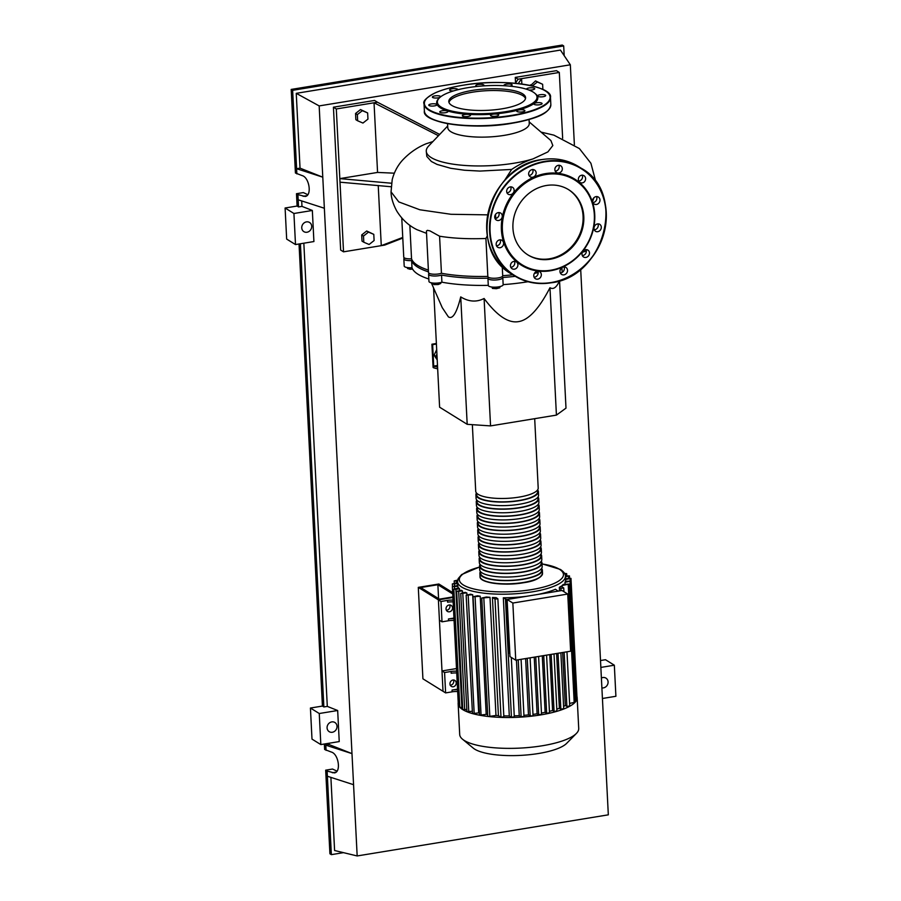 <?xml version="1.0" encoding="UTF-8"?>
<svg xmlns="http://www.w3.org/2000/svg" width="901" height="901" viewBox="0 0 901 901"><rect width="100%" height="100%" fill="white"/><g stroke="black" fill="none" stroke-linecap="round" stroke-linejoin="round"><path stroke-width="1.35" d="M472.349 424.664L475.717 491.214A31.276 8.728 -2.9 0 0 478.138 494.356A31.276 8.728 -2.9 0 0 513.322 497.881A31.276 8.728 -2.9 0 0 538.201 488.049L534.687 418.672M541.602 568.441A31.276 8.728 177.1 0 1 542.357 570.198A31.276 8.728 177.1 0 1 517.489 580.03A31.276 8.728 177.1 0 1 482.294 576.494A31.276 8.728 177.1 0 1 479.884 573.363A31.276 8.728 177.1 0 1 480.447 571.549M480.537 571.639L480.627 573.329A30.533 8.514 -2.9 0 0 482.981 576.392A30.533 8.514 -2.9 0 0 517.332 579.839A30.533 8.514 -2.9 0 0 541.614 570.232L541.535 568.554M475.897 494.784L476.077 498.354A31.276 8.728 -2.9 0 0 478.499 501.497A31.276 8.728 -2.9 0 0 513.694 505.033A31.276 8.728 -2.9 0 0 538.561 495.19L538.381 491.619A31.276 8.728 177.1 0 1 513.514 501.463A31.276 8.728 177.1 0 1 478.318 497.926A31.276 8.728 177.1 0 1 475.897 494.784A31.276 8.728 177.1 0 1 476.471 492.971M476.257 501.936L476.438 505.506A31.276 8.728 -2.9 0 0 478.859 508.637A31.276 8.728 -2.9 0 0 514.054 512.173A31.276 8.728 -2.9 0 0 538.922 502.341L538.742 498.771A31.276 8.728 177.1 0 1 513.874 508.603A31.276 8.728 177.1 0 1 478.679 505.067A31.276 8.728 177.1 0 1 476.257 501.936A31.276 8.728 177.1 0 1 476.832 500.111M476.618 509.076L476.809 512.646A31.276 8.728 -2.9 0 0 479.219 515.777A31.276 8.728 -2.9 0 0 514.415 519.314A31.276 8.728 -2.9 0 0 539.282 509.482L539.102 505.911A31.276 8.728 177.1 0 1 514.234 515.744A31.276 8.728 177.1 0 1 479.039 512.207A31.276 8.728 177.1 0 1 476.618 509.076A31.276 8.728 177.1 0 1 477.192 507.252M476.989 516.217L477.17 519.787A31.276 8.728 -2.9 0 0 479.58 522.929A31.276 8.728 -2.9 0 0 514.775 526.454A31.276 8.728 -2.9 0 0 539.643 516.622L539.462 513.052A31.276 8.728 177.1 0 1 514.595 522.884A31.276 8.728 177.1 0 1 479.4 519.359A31.276 8.728 177.1 0 1 476.989 516.217A31.276 8.728 177.1 0 1 477.553 514.403M477.35 523.357L477.53 526.927A31.276 8.728 -2.9 0 0 479.951 530.07A31.276 8.728 -2.9 0 0 515.135 533.606A31.276 8.728 -2.9 0 0 540.014 523.763L539.823 520.192A31.276 8.728 177.1 0 1 514.955 530.036A31.276 8.728 177.1 0 1 479.771 526.499A31.276 8.728 177.1 0 1 477.35 523.357A31.276 8.728 177.1 0 1 477.924 521.544M477.71 530.509L477.89 534.079A31.276 8.728 -2.9 0 0 480.312 537.21A31.276 8.728 -2.9 0 0 515.496 540.746A31.276 8.728 -2.9 0 0 540.375 530.914L540.195 527.344A31.276 8.728 177.1 0 1 515.316 537.176A31.276 8.728 177.1 0 1 480.132 533.64A31.276 8.728 177.1 0 1 477.71 530.509A31.276 8.728 177.1 0 1 478.285 528.684M478.071 537.649L478.251 541.219A31.276 8.728 -2.9 0 0 480.672 544.35A31.276 8.728 -2.9 0 0 515.856 547.887A31.276 8.728 -2.9 0 0 540.735 538.055L540.555 534.484A31.276 8.728 177.1 0 1 515.676 544.317A31.276 8.728 177.1 0 1 480.492 540.78A31.276 8.728 177.1 0 1 478.071 537.649A31.276 8.728 177.1 0 1 478.645 535.825M478.431 544.79L478.611 548.36A31.276 8.728 -2.9 0 0 481.033 551.502A31.276 8.728 -2.9 0 0 516.217 555.027A31.276 8.728 -2.9 0 0 541.096 545.195L540.915 541.625A31.276 8.728 177.1 0 1 516.036 551.457A31.276 8.728 177.1 0 1 480.852 547.932A31.276 8.728 177.1 0 1 478.431 544.79A31.276 8.728 177.1 0 1 479.005 542.976M478.791 551.93L478.972 555.5A31.276 8.728 -2.9 0 0 481.393 558.643A31.276 8.728 -2.9 0 0 516.588 562.179A31.276 8.728 -2.9 0 0 541.456 552.336L541.276 548.765A31.276 8.728 177.1 0 1 516.408 558.609A31.276 8.728 177.1 0 1 481.213 555.072A31.276 8.728 177.1 0 1 478.791 551.93A31.276 8.728 177.1 0 1 479.366 550.117M479.152 559.082L479.332 562.652A31.276 8.728 -2.9 0 0 481.753 565.783A31.276 8.728 -2.9 0 0 516.949 569.319A31.276 8.728 -2.9 0 0 541.816 559.487L541.636 555.917A31.276 8.728 177.1 0 1 516.769 565.749A31.276 8.728 177.1 0 1 481.573 562.213A31.276 8.728 177.1 0 1 479.152 559.082A31.276 8.728 177.1 0 1 479.726 557.257M479.512 566.222L479.704 569.792A31.276 8.728 -2.9 0 0 482.114 572.923A31.276 8.728 -2.9 0 0 517.309 576.46A31.276 8.728 -2.9 0 0 542.177 566.628L541.997 563.057A31.276 8.728 177.1 0 1 517.129 572.89A31.276 8.728 177.1 0 1 481.934 569.353A31.276 8.728 177.1 0 1 479.512 566.222A31.276 8.728 177.1 0 1 480.087 564.398M480.177 564.499L480.267 566.177A30.533 8.514 -2.9 0 0 482.621 569.241A30.533 8.514 -2.9 0 0 516.971 572.698A30.533 8.514 -2.9 0 0 541.253 563.091L541.174 561.413M479.816 557.359L479.895 559.037A30.533 8.514 -2.9 0 0 482.26 562.1A30.533 8.514 -2.9 0 0 516.611 565.546A30.533 8.514 -2.9 0 0 540.893 555.951L540.814 554.273M479.456 550.218L479.535 551.896A30.533 8.514 -2.9 0 0 481.9 554.96A30.533 8.514 -2.9 0 0 516.25 558.406A30.533 8.514 -2.9 0 0 540.532 548.81L540.442 547.121M479.095 543.066L479.174 544.756A30.533 8.514 -2.9 0 0 481.539 547.819A30.533 8.514 -2.9 0 0 515.89 551.266A30.533 8.514 -2.9 0 0 540.172 541.659L540.082 539.981M478.724 535.926L478.814 537.604A30.533 8.514 -2.9 0 0 481.179 540.668A30.533 8.514 -2.9 0 0 515.53 544.125A30.533 8.514 -2.9 0 0 539.812 534.518L539.722 532.84M478.363 528.786L478.454 530.464A30.533 8.514 -2.9 0 0 480.819 533.527A30.533 8.514 -2.9 0 0 515.169 536.973A30.533 8.514 -2.9 0 0 539.451 527.378L539.361 525.7M478.003 521.645L478.093 523.323A30.533 8.514 -2.9 0 0 480.447 526.387A30.533 8.514 -2.9 0 0 514.809 529.833A30.533 8.514 -2.9 0 0 539.08 520.237L539.001 518.548M477.643 514.494L477.733 516.183A30.533 8.514 -2.9 0 0 480.087 519.246A30.533 8.514 -2.9 0 0 514.437 522.693A30.533 8.514 -2.9 0 0 538.719 513.086L538.64 511.408M477.282 507.353L477.361 509.031A30.533 8.514 -2.9 0 0 479.726 512.095A30.533 8.514 -2.9 0 0 514.077 515.552A30.533 8.514 -2.9 0 0 538.359 505.945L538.28 504.267M476.922 500.213L477.001 501.891A30.533 8.514 -2.9 0 0 479.366 504.954A30.533 8.514 -2.9 0 0 513.716 508.401A30.533 8.514 -2.9 0 0 537.998 498.805L537.908 497.127M476.561 493.072L476.64 494.75A30.533 8.514 -2.9 0 0 479.005 497.814A30.533 8.514 -2.9 0 0 513.356 501.26A30.533 8.514 -2.9 0 0 537.638 491.664L537.548 489.975M537.627 489.874A31.276 8.728 177.1 0 1 538.381 491.619M537.987 497.014A31.276 8.728 177.1 0 1 538.742 498.771M538.347 504.155A31.276 8.728 177.1 0 1 539.102 505.911M538.708 511.295A31.276 8.728 177.1 0 1 539.462 513.052M539.08 518.447A31.276 8.728 177.1 0 1 539.823 520.192M539.44 525.587A31.276 8.728 177.1 0 1 540.195 527.344M539.8 532.728A31.276 8.728 177.1 0 1 540.555 534.484M540.161 539.868A31.276 8.728 177.1 0 1 540.915 541.625M540.521 547.02A31.276 8.728 177.1 0 1 541.276 548.765M540.882 554.16A31.276 8.728 177.1 0 1 541.636 555.917M541.242 561.3A31.276 8.728 177.1 0 1 541.997 563.057M565.58 579.534L570.975 578.363L576.955 696.484A59.579 16.612 177.1 0 1 577.158 697.633L578.724 728.492A59.579 16.612 177.1 0 1 576.392 733.437L566.628 743.381A48.857 13.628 177.1 0 1 538.573 753.495A48.857 13.628 177.1 0 1 473.239 748.112L462.517 739.203A59.579 16.612 177.1 0 1 459.701 734.518L458.147 703.658A59.579 16.612 177.1 0 1 458.226 702.51M576.392 733.437A59.579 16.612 177.1 0 1 542.188 745.78A59.579 16.612 177.1 0 1 462.517 739.203M577.158 697.633A59.579 16.612 177.1 0 1 576.955 699.255A59.579 16.612 177.1 0 1 575.063 702.341A59.579 16.612 177.1 0 1 569.545 706.361A59.579 16.612 177.1 0 1 563.373 709.155A59.579 16.612 177.1 0 1 556.401 711.463A59.579 16.612 177.1 0 1 548.799 713.367A59.579 16.612 177.1 0 1 540.623 714.921A59.579 16.612 177.1 0 1 531.905 716.126L528.47 714.91A53.992 15.058 177.1 0 1 523.92 715.326M449.464 611.79A3.536 3.153 -58.2 0 1 449.115 604.999A3.536 3.153 -58.2 0 1 449.464 611.79M446.355 610.225A3.536 3.153 121.8 0 0 449.633 604.954M453.259 686.787A3.536 3.153 -58.2 0 1 452.91 680.007A3.536 3.153 -58.2 0 1 453.259 686.787M450.162 685.222A3.536 3.153 121.8 0 0 453.428 679.962M538.111 594.401A53.992 15.058 -2.9 0 0 555.478 589.243L558.079 591.135M569.623 706.001L566.875 706.44L565.31 705.472A53.992 15.058 177.1 0 1 563.587 706.395M565.31 705.472L562.629 652.515M559.51 590.898L559.33 587.328A53.992 15.058 -2.9 0 0 561.053 586.247L563.744 587.993L560.884 588.297L559.33 587.328M562.123 586.911L562.055 585.515A53.992 15.058 -2.9 0 0 563.328 584.411L569.128 584.073L575.108 702.228L569.59 703.411M565.04 584.13L564.95 582.339A53.992 15.058 -2.9 0 0 565.366 581.37L570.975 581.066L576.955 699.221L574.996 699.818M515.744 660.185L510 656.626L507.105 599.48L561.999 590.493L567.743 594.052L570.637 651.198L515.744 660.185L512.849 603.039L567.743 594.052M507.105 599.48L512.849 603.039M514.189 716.813L511.441 717.264L509.302 715.935L503.321 597.78L506.182 599.289L508.896 652.865L509.831 653.45M506.182 599.289L507.117 599.875M563.598 708.715L560.85 709.166L559.375 708.254L556.604 653.507M503.321 597.78A53.992 15.058 -2.9 0 0 526.589 596.282M556.807 710.968L554.059 711.418L552.583 710.495L549.756 654.622M549.396 712.826L546.648 713.277L545.139 712.331L542.278 655.849M545.139 712.331A53.992 15.058 177.1 0 1 541.467 713.063M541.422 714.335L538.674 714.786L537.097 713.795A53.992 15.058 177.1 0 1 532.975 714.38M537.097 713.795L534.225 657.167M552.583 710.495A53.992 15.058 177.1 0 1 549.43 711.34M528.47 714.91L525.621 658.575M542.042 563.823L560.501 569.477C564.049 572.067 565.693 574.309 565.411 576.19A53.992 15.058 177.1 0 1 532.311 591.856A53.992 15.058 177.1 0 1 461.729 587.069A53.992 15.058 177.1 0 1 457.55 581.652L457.742 585.459A53.992 15.058 -2.9 0 0 457.945 586.337L458.035 588.116M462.528 707.409L461.886 707.522L455.906 589.367L453.845 589.085L458.823 587.993A53.992 15.058 -2.9 0 0 459.51 588.781L459.611 590.572M462.506 591L456.649 591.338L461.357 590.279A53.992 15.058 -2.9 0 0 462.506 591L462.596 592.779M466.864 592.982L460.738 593.365L465.265 592.351A53.992 15.058 -2.9 0 0 466.864 592.982L466.966 594.773M470.581 594.187A53.992 15.058 -2.9 0 0 472.687 594.739L478.679 712.882L472.484 713.592L466.144 595.189L470.581 594.187M477.485 595.752A53.992 15.058 -2.9 0 0 480.21 596.214L486.191 714.358L479.557 715.203L473.036 596.766L477.485 595.752M487.678 714.583A53.992 15.058 177.1 0 1 486.191 714.358M486.416 597.003A53.992 15.058 -2.9 0 0 489.998 597.318L495.978 715.462L488.522 716.509L487.756 716.194L481.776 598.039L486.416 597.003M503.738 716.779L501.001 717.23L498.422 715.631A53.992 15.058 177.1 0 1 495.978 715.462M498.422 715.631L492.43 597.476A53.992 15.058 -2.9 0 0 496.192 597.656L497.87 598.782L503.862 716.926M509.302 715.935A53.992 15.058 177.1 0 1 503.805 715.867M559.375 708.254A53.992 15.058 177.1 0 1 556.829 709.177M523.864 716.351L521.127 716.802L519.246 715.642A53.992 15.058 177.1 0 1 514.246 715.845M519.246 715.642L516.431 660.073M457.584 689.772A7.445 2.072 -2.9 0 0 452.043 690.053L452.133 691.833A7.445 2.072 177.1 0 1 457.674 691.551M452.043 690.053L457.55 689.152M452.133 691.833L445.612 692.903L444.576 672.54L451.097 671.482L451.187 673.261A7.445 2.072 177.1 0 1 456.728 672.979M456.638 671.2A7.445 2.072 -2.9 0 0 451.097 671.482M453.98 618.694A7.445 2.072 -2.9 0 0 448.439 618.976L448.529 620.755A7.445 2.072 177.1 0 1 454.07 620.474M448.439 618.976L453.946 618.075M448.529 620.755L442.008 621.825L440.983 601.474L447.493 600.404L447.583 602.183A7.445 2.072 177.1 0 1 453.124 601.902M453.034 600.122A7.445 2.072 -2.9 0 0 447.493 600.404M442.008 621.825L439.429 620.226L438.393 599.863L418.289 587.373L422.918 678.813L445.612 692.903M440.983 601.474L438.393 599.863L443.022 691.292L441.997 670.941L444.576 672.54M441.997 670.941L456.503 668.565M438.393 599.863L452.899 597.487L438.393 599.863M565.445 576.843L569.488 575.908L565.389 575.953M562.055 585.515L569.128 584.073M570.975 578.363L565.535 578.633M564.95 582.339L570.975 581.066M564.972 574.219L566.673 573.655L564.612 573.374M455.906 589.367L459.51 588.781M461.886 707.522L459.825 707.24L453.845 589.085M457.685 580.064L454.194 580.92L457.562 580.987M457.753 585.459L452.358 586.63L457.945 586.337M459.724 705.123L458.339 704.807L452.358 586.63M457.607 582.778L452.347 583.927L457.652 583.668M466.617 709.447L462.754 709.628A59.579 16.612 177.1 0 1 459.87 707.33A59.579 16.612 177.1 0 1 458.339 704.807A59.579 16.612 177.1 0 1 458.147 703.658M472.023 711.272L466.943 711.722A59.579 16.612 177.1 0 1 462.754 709.628L456.649 591.338M532.919 715.518L531.905 716.126A59.579 16.612 177.1 0 1 522.625 716.993A59.579 16.612 177.1 0 1 512.692 717.455A59.579 16.612 177.1 0 1 501.981 717.421A59.579 16.612 177.1 0 1 488.522 716.509A59.579 16.612 177.1 0 1 479.557 715.203A59.579 16.612 177.1 0 1 472.484 713.592A59.579 16.612 177.1 0 1 466.943 711.722L460.738 593.365M489.998 597.318L481.776 598.039M472.687 594.739L466.144 595.189M480.21 596.214L473.036 596.766M492.43 597.476L495.009 599.086L497.87 598.782M452.876 596.935L439.395 599.142L420.722 587.542L437.875 584.726L438.584 598.636M437.875 584.726L452.73 593.95M418.289 587.373L438.877 584.006L452.651 592.565M529.056 119.495L529.259 123.527A40.793 11.375 177.1 0 1 504.245 135.364A40.793 11.375 177.1 0 1 447.774 127.649L447.572 123.617M529.18 121.894L550.905 140.567L552.831 145.545L547.876 151.92L532.998 158.903A63.475 17.705 177.1 0 1 514.133 163.194A63.475 17.705 177.1 0 1 426.263 151.199A63.475 17.705 177.1 0 1 428.583 146.086L447.696 126.016M433.572 287.96L439.609 407.196L467.191 424.315L460.726 296.902C468.745 301.835 476.528 302.364 484.096 298.49C496.935 315.699 508.401 323.414 518.48 321.623C528.572 320.114 539.068 308.806 549.97 287.712C553.383 289.784 556.581 287.464 559.544 280.729M521.848 84.018L521.578 78.635L559.318 72.452L556.446 70.672L515.271 77.407L518.143 79.198L521.578 78.635L518.233 83.579M518.143 79.198L515.338 83.275M439.688 134.429L377.463 102.23L374.039 102.782L438.46 135.713M432.897 141.558L426.139 143.766C417.231 147.426 409.336 152.922 402.443 160.277C397.589 165.671 394.176 172.125 392.205 179.637L391.045 191.857L398.816 201.925L419.855 209.775L450.996 214.292L487.689 214.855M377.564 172.429L374.039 102.782L336.298 108.965L339.823 178.612L377.564 172.429L394.323 173.183M402.781 238.078L384.704 245.083L381.269 245.646L378.229 185.493M391.496 183.23L339.823 178.612L340.004 182.182L391.102 186.744M402.747 237.436L381.269 245.646L343.529 251.829L340.004 182.182M504.29 180.887L511.655 169.433C519.077 164.5 526.195 160.997 532.998 158.903M426.263 151.199L426.826 156.459L431.365 161.482L437.075 164.421L450.691 168.284L464.488 170.233L479.906 171.077L511.655 169.433M417.073 229.721L426.522 233.336M439.575 236.208L441.445 273.262A7.445 2.072 -2.9 0 1 433.313 274.197A7.445 2.072 -2.9 0 1 428.504 272.496L426.432 231.028L427.401 230.352L429.912 230.859L439.575 236.208C453.079 238.393 468.531 239.148 485.921 238.483L487.306 235.848M495.854 218.447L495.482 214.483M437.222 359.916L434.102 355.231L435.893 356.345L436.929 354.116M434.102 355.231L436.692 349.611M437.131 358.204L435.893 356.345M467.191 424.315L490.549 425.903L484.096 298.49M490.549 425.903L556.424 415.113L549.97 287.712M556.424 415.113L565.997 408.142L559.544 280.763M431.309 282.801L442.245 307.646L448.394 316.87C452.617 319.63 456.728 312.974 460.726 296.902M407.466 267.597L407.511 268.475L410.135 269.309L412.613 269.095M410.056 267.777L410.135 269.309M432.232 282.97L433.922 284.57L438.179 284.525L440.78 283.443L440.735 282.542M433.843 283.128L433.922 284.57M438.1 282.993L438.179 284.525M492.385 287.092L492.453 288.41L496.417 288.68L499.818 287.791L499.762 286.642M496.338 287.126L496.417 288.68M491.856 287.036L492.453 288.41M515.271 276.314A83.872 23.392 177.1 0 1 502.792 277.485A7.445 2.072 177.1 0 1 502.803 277.564A7.445 2.072 177.1 0 1 495.46 280.008A7.445 2.072 177.1 0 1 487.925 278.308A7.445 2.072 177.1 0 1 487.925 278.195A83.872 23.392 177.1 0 1 441.535 275.053A7.445 2.072 177.1 0 1 433.404 275.976A7.445 2.072 177.1 0 1 428.594 274.287A7.445 2.072 177.1 0 1 429.27 273.352M538.167 272.598A83.872 23.392 177.1 0 1 534.406 273.363M561.897 267.676A7.445 2.072 177.1 0 1 561.942 267.879A7.445 2.072 177.1 0 1 560.535 269.185M586.258 250.253A7.445 2.072 177.1 0 1 582.35 252.201M428.471 271.854A83.872 23.392 177.1 0 1 411.633 260.592A7.445 2.072 177.1 0 1 403.839 258.914A7.445 2.072 177.1 0 1 404.515 257.979M487.937 278.42L488.286 285.347A7.445 2.072 -2.9 0 0 488.286 285.459A7.445 2.072 -2.9 0 0 495.832 287.149A7.445 2.072 -2.9 0 0 503.163 284.705A7.445 2.072 -2.9 0 0 503.152 284.637A83.872 23.392 -2.9 0 0 528.02 281.72M502.792 277.632L503.152 284.637M403.839 258.914L404.2 266.054A7.445 2.072 -2.9 0 0 411.994 267.732A83.872 23.392 -2.9 0 0 428.831 278.995M411.633 260.592L411.994 267.732M428.594 274.287L428.955 281.427A7.445 2.072 -2.9 0 0 433.764 283.117A7.445 2.072 -2.9 0 0 441.907 282.193A83.872 23.392 -2.9 0 0 488.274 285.347M441.535 275.053L441.907 282.193M441.445 273.262A83.872 23.392 -2.9 0 0 487.824 276.416A7.445 2.072 -2.9 0 0 487.835 276.528A7.445 2.072 -2.9 0 0 495.37 278.229A7.445 2.072 -2.9 0 0 502.713 275.774L502.24 266.538L502.702 275.706A83.872 23.392 -2.9 0 0 512.804 274.794M487.835 276.416L485.921 238.483M409.842 225.306L411.543 258.812A83.872 23.392 -2.9 0 0 428.38 270.075M401.767 217.986L403.749 257.123A7.445 2.072 -2.9 0 0 411.543 258.812M437.582 367.056L433.719 366.099L433.809 367.878L437.672 368.847M437.503 365.479L433.719 366.099L432.638 344.666L436.411 344.047M436.388 343.495L431.917 344.227L433.088 367.439L433.809 367.878M431.917 344.227L432.638 344.666M530.576 85.55L535.532 80.91L537.323 82.025L532.345 85.955M530.531 84.852L532.288 85.944M542.886 89.492L542.627 84.277L537.323 82.025M535.532 80.91L542.627 84.277M559.318 72.452L562.652 138.281M515.271 77.407L515.552 82.971M363.813 242.234L362.011 241.119L361.706 234.936L366.696 230.994L373.791 234.361L374.106 240.544L369.117 244.486L363.813 242.234L363.497 236.051L368.486 232.109L373.791 234.361M362.337 110.677L367.642 112.929L367.957 119.112L362.957 123.054L357.663 120.802L357.348 114.607L362.337 110.677L360.535 109.562L367.642 112.929M357.348 114.607L355.546 113.492L355.861 119.687L357.663 120.802M355.546 113.492L360.535 109.562M366.696 230.994L368.486 232.109M361.706 234.936L363.497 236.051M336.298 108.965L333.426 107.185L374.591 100.439L377.463 102.23M333.426 107.185L340.657 250.05L343.529 251.829M522.625 93.817A38.45 10.722 177.1 0 1 525.598 97.668A38.45 10.722 177.1 0 1 495.032 109.753A38.45 10.722 177.1 0 1 451.773 105.417A38.45 10.722 177.1 0 1 448.799 101.554A38.45 10.722 177.1 0 1 479.377 89.469A38.45 10.722 177.1 0 1 522.625 93.817M448.98 102.444A38.45 10.722 177.1 0 1 481.044 91.102A38.45 10.722 177.1 0 1 522.715 95.596A38.45 10.722 177.1 0 1 525.508 98.569M534.687 93.163L535.431 93.783A50.647 14.123 177.1 0 1 504.706 112.783A50.647 14.123 177.1 0 1 440.578 107.962A50.647 14.123 177.1 0 1 438.629 98.682L439.305 97.995A49.904 13.92 177.1 0 1 484.31 85.843A49.904 13.92 177.1 0 1 533.178 92.082A49.904 13.92 177.1 0 1 534.687 93.163A49.904 13.92 177.1 0 1 504.414 111.882A49.904 13.92 177.1 0 1 441.22 107.14A49.904 13.92 177.1 0 1 439.305 97.995M526.567 89.233A4.1 1.138 177.1 0 1 526.544 89.131A4.1 1.138 177.1 0 1 529.056 87.938A4.1 1.138 177.1 0 1 534.732 88.715A4.1 1.138 177.1 0 1 532.221 89.897A4.1 1.138 177.1 0 1 528.91 90.032M542.12 94.571A4.1 1.138 177.1 0 1 545.691 95.529A4.1 1.138 177.1 0 1 541.084 96.891A4.1 1.138 177.1 0 1 537.514 95.934A4.1 1.138 177.1 0 1 542.12 94.571M540.476 102.748A4.1 1.138 177.1 0 1 542.098 103.57A4.1 1.138 177.1 0 1 539.845 104.707A4.1 1.138 177.1 0 1 535.521 104.798A4.1 1.138 177.1 0 1 533.91 103.975A4.1 1.138 177.1 0 1 536.163 102.838A4.1 1.138 177.1 0 1 540.476 102.748M524.573 110.271A4.1 1.138 177.1 0 1 524.889 110.688A4.1 1.138 177.1 0 1 521.634 111.972A4.1 1.138 177.1 0 1 517.028 111.51A4.1 1.138 177.1 0 1 516.701 111.105A4.1 1.138 177.1 0 1 519.967 109.809A4.1 1.138 177.1 0 1 524.573 110.271M498.658 115.137A4.1 1.138 177.1 0 1 494.367 116.33A4.1 1.138 177.1 0 1 490.504 115.384A4.1 1.138 177.1 0 1 490.538 115.227A4.1 1.138 177.1 0 1 494.829 114.033A4.1 1.138 177.1 0 1 498.692 114.979A4.1 1.138 177.1 0 1 498.658 115.137M469.68 116.026A4.1 1.138 177.1 0 1 465.153 116.634A4.1 1.138 177.1 0 1 462.337 115.7A4.1 1.138 177.1 0 1 463.17 114.945A4.1 1.138 177.1 0 1 467.709 114.348A4.1 1.138 177.1 0 1 470.525 115.283A4.1 1.138 177.1 0 1 469.68 116.026M445.421 112.715A4.1 1.138 177.1 0 1 439.744 111.949A4.1 1.138 177.1 0 1 442.256 110.755A4.1 1.138 177.1 0 1 447.932 111.533A4.1 1.138 177.1 0 1 445.421 112.715M432.356 106.081A4.1 1.138 177.1 0 1 428.775 105.135A4.1 1.138 177.1 0 1 433.392 103.773A4.1 1.138 177.1 0 1 436.962 104.719A4.1 1.138 177.1 0 1 432.356 106.081M440.161 97.207A4.1 1.138 177.1 0 1 433.989 97.905A4.1 1.138 177.1 0 1 432.379 97.094A4.1 1.138 177.1 0 1 434.631 95.945A4.1 1.138 177.1 0 1 438.956 95.855A4.1 1.138 177.1 0 1 440.566 96.677A4.1 1.138 177.1 0 1 440.443 96.97M453.53 90.911A4.1 1.138 177.1 0 1 449.903 90.382A4.1 1.138 177.1 0 1 449.588 89.976A4.1 1.138 177.1 0 1 452.843 88.681A4.1 1.138 177.1 0 1 457.449 89.143A4.1 1.138 177.1 0 1 457.764 89.559A4.1 1.138 177.1 0 1 457.719 89.762M477.091 86.44A4.1 1.138 177.1 0 1 475.784 85.685A4.1 1.138 177.1 0 1 475.818 85.516A4.1 1.138 177.1 0 1 480.109 84.322A4.1 1.138 177.1 0 1 483.961 85.268A4.1 1.138 177.1 0 1 483.938 85.426A4.1 1.138 177.1 0 1 483.375 85.899M504.177 85.719A4.1 1.138 177.1 0 1 503.952 85.37A4.1 1.138 177.1 0 1 504.785 84.626A4.1 1.138 177.1 0 1 509.324 84.018A4.1 1.138 177.1 0 1 512.14 84.953A4.1 1.138 177.1 0 1 511.295 85.708A4.1 1.138 177.1 0 1 509.718 86.136M583.792 216.555A38.45 34.261 -58.2 0 1 565.603 252.933A38.45 34.261 -58.2 0 1 528.076 255.017A38.45 34.261 -58.2 0 1 512.939 228.156A38.45 34.261 -58.2 0 1 531.128 191.767A38.45 34.261 -58.2 0 1 568.644 189.694A38.45 34.261 -58.2 0 1 583.792 216.555M568.283 189.469A38.45 34.261 -58.2 0 1 583.071 216.105A38.45 34.261 -58.2 0 1 565.073 252.359A38.45 34.261 -58.2 0 1 527.716 254.792M501.406 229.811A50.647 45.129 -58.2 0 1 545.612 173.6A50.647 45.129 -58.2 0 1 594.739 214.539A50.647 45.129 -58.2 0 1 550.534 270.75A50.647 45.129 -58.2 0 1 501.406 229.811M502.386 229.879A49.904 44.464 -58.2 0 1 545.938 174.49A49.904 44.464 -58.2 0 1 594.333 214.832A49.904 44.464 -58.2 0 1 550.781 270.21A49.904 44.464 -58.2 0 1 502.386 229.879M596.068 196.609A4.1 3.649 -58.2 0 1 596.462 204.471A4.1 3.649 -58.2 0 1 596.068 196.609M592.824 202.556A4.1 3.649 121.8 0 0 596.552 196.564M599.368 224.101A4.1 3.649 -58.2 0 1 595.933 231.523A4.1 3.649 -58.2 0 1 599.368 224.101M594.21 229.823A4.1 3.649 121.8 0 0 597.926 223.831M588.916 251.064A4.1 3.649 -58.2 0 1 582.575 256.064A4.1 3.649 -58.2 0 1 588.916 251.064M582.305 255.58A4.1 3.649 121.8 0 0 586.022 249.588M567.529 270.3A4.1 3.649 -58.2 0 1 559.971 271.539A4.1 3.649 -58.2 0 1 567.529 270.3M560.309 272.935A4.1 3.649 121.8 0 0 564.026 266.944M540.927 276.641A4.1 3.649 -58.2 0 1 534.18 273.78A4.1 3.649 -58.2 0 1 540.927 276.641M534.113 277.215A4.1 3.649 121.8 0 0 537.829 271.235M516.239 268.374A4.1 3.649 -58.2 0 1 512.117 262.191A4.1 3.649 -58.2 0 1 516.239 268.374M510.732 267.304A4.1 3.649 121.8 0 0 514.46 261.313M500.078 247.741A4.1 3.649 -58.2 0 1 499.683 239.88A4.1 3.649 -58.2 0 1 500.078 247.741M496.44 245.827A4.1 3.649 121.8 0 0 500.156 239.835M496.789 220.261A4.1 3.649 -58.2 0 1 500.213 212.827A4.1 3.649 -58.2 0 1 496.789 220.261M507.229 193.287A4.1 3.649 -58.2 0 1 513.57 188.286A4.1 3.649 -58.2 0 1 507.229 193.287M528.628 174.051A4.1 3.649 -58.2 0 1 536.174 172.812A4.1 3.649 -58.2 0 1 528.628 174.051M528.955 175.447A4.1 3.649 121.8 0 0 532.682 169.456M555.23 167.721A4.1 3.649 -58.2 0 1 561.965 170.571A4.1 3.649 -58.2 0 1 555.23 167.721M555.151 171.156A4.1 3.649 121.8 0 0 558.879 165.165M579.917 175.977A4.1 3.649 -58.2 0 1 584.028 182.16A4.1 3.649 -58.2 0 1 579.917 175.977M578.532 181.078A4.1 3.649 121.8 0 0 582.249 175.087M506.959 192.791A4.1 3.649 121.8 0 0 510.687 186.811M495.054 218.56A4.1 3.649 121.8 0 0 498.782 212.568M306.982 232.244A5.395 4.809 -58.2 0 1 303.874 231.647A5.395 4.809 -58.2 0 1 301.936 226.151A5.395 4.809 -58.2 0 1 306.464 221.883A5.395 4.809 -58.2 0 1 309.572 222.479A5.395 4.809 -58.2 0 1 311.509 227.976A5.395 4.809 -58.2 0 1 306.982 232.244M331.793 721.904A5.395 4.809 -58.2 0 1 334.902 722.501A5.395 4.809 -58.2 0 1 336.839 727.997A5.395 4.809 -58.2 0 1 332.311 732.265A5.395 4.809 -58.2 0 1 329.203 731.668A5.395 4.809 -58.2 0 1 327.266 726.172A5.395 4.809 -58.2 0 1 331.793 721.904M601.395 678.002A5.395 4.809 -58.2 0 1 602.848 677.529A5.395 4.809 -58.2 0 1 605.956 678.126A5.395 4.809 -58.2 0 1 607.905 683.622A5.395 4.809 -58.2 0 1 603.377 687.891A5.395 4.809 -58.2 0 1 601.891 687.902M580.683 269.196L608.321 814.831L357.168 855.95L334.598 850.51L330.892 777.383M600.505 660.534L605.495 659.723L614.336 665.208L600.854 667.416M343.495 852.65L331.354 854.644L327.119 771.065L325.678 770.175L332.548 769.049L337.008 771.143M298.535 206.926L301.97 206.374L312.343 210.474L293.929 213.492L285.099 208.007L297.105 206.036L298.535 206.926L297.916 194.605L305.112 196.463C312.14 195.889 309.46 177.429 302.083 175.571L295.427 173.003L291.192 89.424L562.258 45.05L563.688 45.94L564.184 55.648M331.354 854.644L329.912 853.754L325.678 770.175M300.033 168.149L322.783 177.17L296.598 168.712L300.033 168.149L296.249 93.332L560.433 50.073L570.333 64.793L574.376 144.667M296.868 173.893L292.634 90.314L563.688 45.94M324.36 744.012L324.63 749.463L331.275 752.031C338.663 753.889 341.344 772.348 334.316 772.923L327.119 771.065M326.072 750.353L325.802 745.172L351.987 753.619L353.564 784.692L327.378 776.245M297.916 194.605L296.474 193.715L303.344 192.589L307.804 194.684M325.734 743.787L325.802 745.172L329.237 744.609L351.987 753.619L324.36 208.244L298.175 199.785M329.237 744.609L329.169 743.224M353.564 784.692L357.168 855.95M570.333 64.793L319.168 105.913L324.36 208.244M297.105 206.036L296.474 193.715M319.168 105.913L296.249 93.332M301.97 206.374L301.7 200.923M312.343 210.474L313.908 241.547L295.505 244.565L293.929 213.492M327.3 706.395L337.672 710.506L339.238 741.579L320.835 744.586L311.994 739.102L310.428 708.028L322.434 706.069L323.864 706.958L327.3 706.395L303.84 243.202M602.431 698.489L615.901 696.282L614.336 665.208M320.835 744.586L319.258 713.513L337.672 710.506M310.428 708.028L319.258 713.513M323.864 706.958L300.405 243.766M322.434 706.069L299.031 243.991M285.099 208.007L286.664 239.08L295.505 244.565M291.192 89.424L292.634 90.314M523.222 582.756A30.904 8.616 177.1 0 1 481.708 579.197M523.346 582.485A31.276 8.728 177.1 0 1 482.463 579.715A31.276 8.728 177.1 0 1 480.042 576.572C479.084 582.654 503.648 586.247 523.267 582.767C534.338 581.303 540.769 578.183 542.526 573.408A31.276 8.728 177.1 0 1 523.346 582.485M541.129 576.178A30.904 8.616 177.1 0 1 523.301 582.744M542.042 563.936A52.134 14.54 177.1 0 1 559.431 569.274A52.134 14.54 177.1 0 1 531.5 589.626A52.134 14.54 177.1 0 1 463.362 584.997A52.134 14.54 177.1 0 1 479.557 567.101M511.441 717.264L505.461 599.109M560.85 709.166L558.023 653.27M554.059 711.418L551.175 654.385M546.648 713.277L543.731 655.613M568.666 578.127L568.576 576.336M574.196 702.656L568.216 584.512M570.153 580.74L570.063 578.791M576.043 699.649L570.063 581.505M565.851 575.874L565.76 574.095M456.356 582.981L456.255 581.201M454.509 588.702L454.419 586.911M454.509 585.988L454.419 584.208M464.702 709.763L458.71 591.619M468.779 711.801L462.799 593.646M489.817 716.475L483.837 598.32M474.185 713.626L468.205 595.471M481.078 715.203L475.097 597.048M530.182 715.968L527.254 658.304M501.001 717.23L495.009 599.086M521.127 716.802L518.233 659.78M538.674 714.786L535.746 656.919M566.875 706.44L564.127 652.268M561.008 590.651L560.884 588.297M511.903 123.257A62.935 17.547 177.1 0 1 427.57 116.173M512.027 122.998A63.307 17.66 177.1 0 1 429.293 117.378A63.307 17.66 177.1 0 1 424.394 111.037C421.612 122.446 471.786 130.611 511.948 123.268C532.975 119.18 548.855 114.99 550.849 104.629A63.307 17.66 177.1 0 1 512.027 122.998M424.033 103.885C422.648 101.261 426.331 97.601 435.104 92.904C442.188 89.695 451.469 87.138 462.923 85.246A62.935 17.547 177.1 0 1 545.218 90.832A62.935 17.547 177.1 0 1 511.509 115.407A62.935 17.547 177.1 0 1 429.248 109.821A62.935 17.547 177.1 0 1 462.968 85.257C503.085 77.903 553.259 86.068 550.477 97.488A63.307 17.66 177.1 0 1 511.667 115.846A63.307 17.66 177.1 0 1 428.932 110.237A63.307 17.66 177.1 0 1 424.033 103.885L424.394 111.037M548.202 110.057A62.935 17.547 177.1 0 1 511.982 123.246M578.465 166.527C567.439 159.837 555.264 157.517 541.94 159.578C488.376 165.187 466.02 249.554 511.655 274.084A63.307 56.403 -58.2 0 1 486.731 229.856A63.307 56.403 -58.2 0 1 541.985 159.59A63.307 56.403 -58.2 0 1 578.465 166.527L581.336 168.307A63.307 56.403 -58.2 0 1 606.26 212.535A63.307 56.403 -58.2 0 1 551.085 282.79C537.717 284.874 525.542 282.554 514.527 275.864A63.307 56.403 -58.2 0 1 489.603 231.636A63.307 56.403 -58.2 0 1 544.857 161.369A63.307 56.403 -58.2 0 1 581.336 168.307C626.972 192.837 604.616 277.204 551.052 282.813M551.007 282.801A63.307 56.403 -58.2 0 1 514.527 275.864L511.655 274.084M551.13 282.531A62.935 56.076 -58.2 0 1 490.088 231.67A62.935 56.076 -58.2 0 1 545.015 161.82A62.935 56.076 -58.2 0 1 606.058 212.681A62.935 56.076 -58.2 0 1 551.13 282.531M332.334 772.754L336.062 772.134M303.13 196.294L306.869 195.675M479.884 573.363L480.042 576.572M542.357 570.198L542.526 573.408M479.557 566.988L461.672 574.545L458.17 578.645L457.55 581.652M565.411 576.19L565.67 581.314M511.295 657.426L514.302 716.959M556.919 711.114L554.025 653.923M549.509 712.973L546.58 655.14M569.488 575.908L569.59 578.025M566.785 575.728L566.673 573.655M454.194 580.92L454.318 583.319M452.347 583.927L452.482 586.45M530.103 657.843L533.043 715.664M521.082 659.318L523.988 716.509M541.535 714.482L538.595 656.446M569.736 706.147L566.977 651.806M563.936 591.687L563.744 587.993M563.711 708.873L560.872 652.797M559.589 281.574L559.893 280.65M417.14 229.755C408.75 225.689 401.936 219.405 396.688 210.902C392.971 203.874 391.09 197.522 391.045 191.845M487.925 278.308L488.286 285.459M502.803 277.564L503.163 284.705M561.942 267.879L562.168 272.372M586.269 250.309L586.337 251.694M487.835 276.528L485.898 238.314M541.141 132.143L553.901 135.15L579.388 148.564L590.91 163.272L595.899 181.991M593.95 197.668L592.543 201.633M550.477 97.488L550.849 104.629"/></g></svg>
